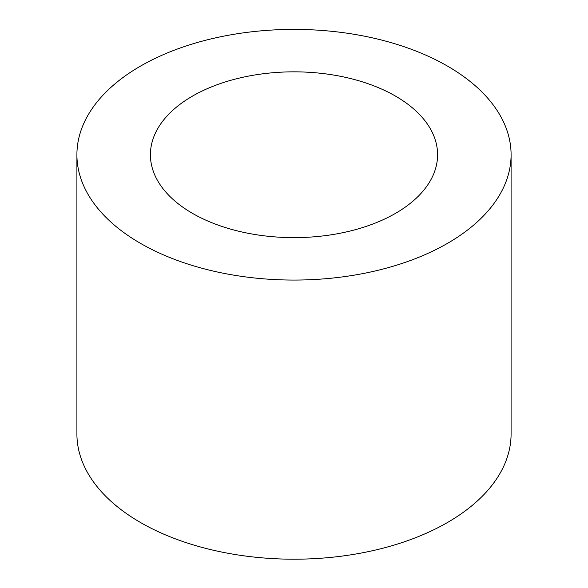 <?xml version="1.0" encoding="UTF-8"?>
<svg xmlns="http://www.w3.org/2000/svg" width="588" height="588" viewBox="0 0 588 588"><rect width="100%" height="100%" fill="white"/><g stroke="black" fill="none" stroke-linecap="round" stroke-linejoin="round"><path stroke-width="0.88" d="M140.495 243.359A217.09 125.332 0 0 0 377.077 270.524A217.09 125.332 0 0 0 511.09 154.732A217.09 125.332 0 0 0 294 29.4A217.09 125.332 0 0 0 76.91 154.732A217.09 125.332 0 0 0 140.495 243.359M76.91 154.732L76.91 433.87A217.09 125.332 0 0 0 140.495 522.497A217.09 125.332 0 0 0 377.077 549.662A217.09 125.332 0 0 0 511.09 433.87L511.09 154.732M192.467 213.348A143.582 82.901 0 0 0 348.949 231.319A143.582 82.901 0 0 0 437.582 154.732A143.582 82.901 0 0 0 294 71.839A143.582 82.901 0 0 0 150.418 154.732A143.582 82.901 0 0 0 192.467 213.348"/></g></svg>
